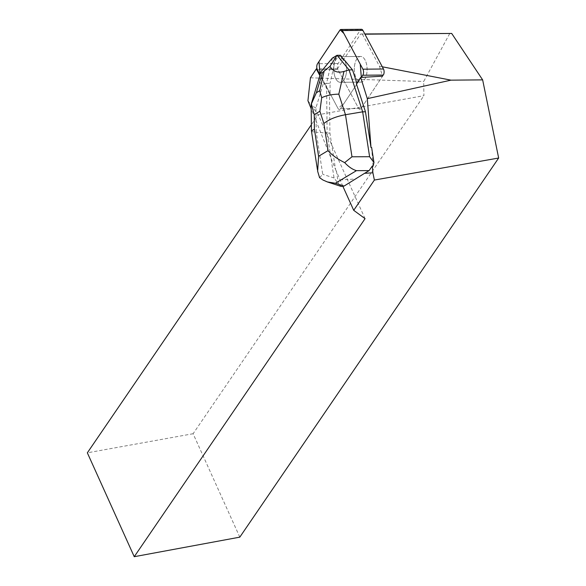 <?xml version="1.0" encoding="UTF-8"?>
<svg xmlns="http://www.w3.org/2000/svg" width="586" height="586" viewBox="0 0 586 586"><rect width="100%" height="100%" fill="white"/><g stroke="black" fill="none" stroke-linecap="round" stroke-linejoin="round"><path stroke-width="0.44" stroke-dasharray="2.93 2.2" d="M354.318 68.518A12.833 6.395 -90.5 0 0 360.815 82.121A12.833 6.395 -90.5 0 0 367.107 69.236A12.833 6.395 -90.5 0 0 360.595 56.461A12.833 6.395 -90.5 0 0 354.318 68.518M383.332 75.052L361.049 108.505A3.948 1.97 89.5 0 1 359.892 109.282A3.948 1.97 89.5 0 1 358.522 108.198L337.946 69.573A3.948 1.97 89.5 0 1 338.085 63.53L360.368 30.076A3.948 1.97 89.5 0 1 361.525 29.3M356.391 83.849L357.042 83.842L340.503 108.681A3.956 1.97 89.5 0 1 339.338 109.457A3.956 1.97 89.5 0 1 337.968 108.373L320.095 74.818L337.968 108.373A3.948 1.97 -90.5 0 0 339.338 109.457A3.948 1.97 -90.5 0 0 340.495 108.681L361.335 77.396L344.07 103.319L337.968 108.366L330.13 93.657L329.486 93.665L329.925 133.073L335.551 169.479L311.188 108.798M333.764 68.694A12.833 6.395 -90.5 0 0 340.268 82.296A12.833 6.395 -90.5 0 0 346.553 69.412A12.833 6.395 -90.5 0 0 340.048 56.63A12.833 6.395 -90.5 0 0 333.764 68.694M329.486 93.665L319.861 75.594M335.551 169.479L342.971 186.531M307.936 100.704L318.154 114.768L311.371 124.715M365.063 218.651L318.154 114.768L423.92 95.672L423.685 81.498L449.909 33.241M362.397 34.208L379.457 66.233L382.57 76.173L361.042 108.505L340.503 108.681L361.049 108.505A3.956 1.97 -90.5 0 1 359.877 109.282L359.877 109.282A3.956 1.97 -90.5 0 1 358.507 108.198L337.932 69.573L317.392 69.749L337.946 69.573A3.956 1.97 -90.5 0 1 337.573 68.665L360.661 33.995L364.924 34.186M354.449 66.299A12.841 6.402 89.5 0 1 360.588 56.446A12.841 6.402 89.5 0 1 366.829 65.771A12.841 6.402 89.5 0 1 364.118 80.231A12.841 6.402 89.5 0 1 360.808 82.135A12.841 6.402 89.5 0 1 354.449 66.299M344.495 60.138A12.841 6.402 89.5 0 1 346.143 74.188A12.841 6.402 89.5 0 1 340.268 82.311A12.841 6.402 89.5 0 1 333.91 66.474L333.266 66.482A12.841 6.402 89.5 0 1 334.372 61.669L335.024 61.662A12.841 6.402 89.5 0 1 340.048 56.622A12.841 6.402 89.5 0 1 342.217 57.355M334.372 61.669L333.266 66.482M371.634 147.496L373.048 166.292M340.019 179.99L355.966 178.95M239.806 537.15L193.109 433.721L423.92 95.672M379.457 66.233L382.292 66.789M193.109 433.721L87.343 452.824M310.426 77.799L423.685 81.498M337.573 68.665L317.033 68.84M360.661 33.995L364.8 33.966M336.452 171.105L338.415 183.814L334.057 177.983L327.12 133.103L329.925 133.073M357.042 83.842L356.83 83.19M319.568 177.653L322.725 174.298L316.228 132.231L327.12 133.103L326.563 83.388L330.013 83.359L330.13 93.657M341.257 186.458L338.415 183.814M333.91 66.474L330.013 83.359M340.503 55.274L335.851 58.058L335.024 61.662M311.444 130.92C311.584 131.535 313.18 131.975 316.228 132.231L315.949 107.831L323.208 83.871C319.253 84.289 318.484 80.392 320.894 72.173M332.365 58.08L326.563 83.388L323.208 83.871M332.401 58.087L335.851 58.058M315.949 107.831C312.807 106.615 311.203 105.502 311.144 104.498M338.085 63.53L317.539 63.706M339.814 30.252L360.368 30.076M334.057 177.983L322.725 174.298M360.595 56.461L340.048 56.63L360.588 56.446M360.815 82.121L340.268 82.296L360.808 82.135M317.451 169.801L317.671 171.229"/><path stroke-width="0.88" d="M340.971 29.476L361.525 29.3A3.948 1.97 89.5 0 1 362.895 30.384L383.471 69.009A3.948 1.97 89.5 0 1 383.332 75.052L362.778 75.228A3.948 1.97 -90.5 0 0 362.917 69.185L342.341 30.56A3.948 1.97 -90.5 0 0 340.971 29.476A3.948 1.97 -90.5 0 0 339.814 30.252L317.539 63.706A3.948 1.97 -90.5 0 0 317.392 69.749L320.095 74.818L318.96 61.567L340.173 29.82L343.916 33.512L360.236 64.152L361.335 77.396L362.778 75.228M360.668 77.433L367.312 98.66L370.989 147.504L365.466 111.801L356.391 83.849L360.668 77.433L382.57 76.173M319.861 75.594L316.748 69.756A3.956 1.97 89.5 0 1 316.381 68.848L310.426 77.799L307.936 100.704L311.188 108.798M311.371 124.715L87.343 452.824L134.245 556.7L365.063 218.651L353.717 210.323L374.381 180.056L498.657 158.03L482.644 79.879L450.964 80.15L367.312 98.66M342.971 186.531L353.717 210.323M352.508 69.888L349.058 69.917L337.053 55.304L340.503 55.274L342.217 57.355L341.565 57.362A12.841 6.402 89.5 0 1 343.85 60.146L344.495 60.138L352.508 69.888L356.83 83.19M343.85 60.146L341.565 57.362M370.989 147.504L371.634 147.496L373.956 162.534L373.048 166.292L372.374 165.933L372.886 172.775L374.381 180.056M372.886 172.775L364.573 173.317L344.055 186.077L341.257 186.458L327.398 181.946L335.404 183.264L344.055 186.077M134.245 556.7L239.806 537.15L498.657 158.03M364.8 33.966L451.689 33.446L482.644 79.879M372.374 165.933L369.107 170.607L364.573 173.317M451.689 33.446L364.924 34.186M382.292 66.789L450.964 80.15M317.033 68.84L316.381 68.848M337.053 55.304L329.991 66.328C333.031 71.499 337.69 73.213 343.967 71.448L349.058 69.917L362.661 111.823L365.466 111.801M351.981 156.792L369.605 156.711L362.661 111.823L345.476 114.717L351.981 156.792L344.678 162.622C337.302 158.96 331.764 154.953 328.065 150.609L323.882 123.536C328.731 119.441 335.932 116.504 345.476 114.717L338.803 94.156C332.255 94.251 326.549 95.437 321.692 97.723L319.89 111.245L314.235 114.622L311.378 103.898L316.374 92.72L319.7 90.727L321.692 97.723M369.605 156.711L373.956 162.534M369.107 170.607L356.456 170.658C352.457 169.464 348.531 166.783 344.678 162.622M311.203 104.176L321.047 71.682L332.365 58.08L336.987 55.311M329.991 66.328L322.505 72.481C321.187 73.257 320.696 72.994 321.047 71.682M317.451 169.801L311.437 130.868L314.404 129.213L318.586 156.279L317.641 171.229L319.568 177.653L322.974 180.019L327.398 181.946M311.144 104.498L311.378 103.898M362.917 69.185L383.471 69.009M362.895 30.384L342.341 30.56M317.392 69.749L316.748 69.756M356.456 170.658L335.404 183.264M323.882 123.536L319.89 111.245M314.235 114.622L314.404 129.213M318.586 156.279L328.065 150.609M343.967 71.448L338.803 94.156M319.7 90.727L324.058 71.551M322.505 72.481L316.374 92.72M311.144 104.623L311.437 130.868"/></g></svg>
